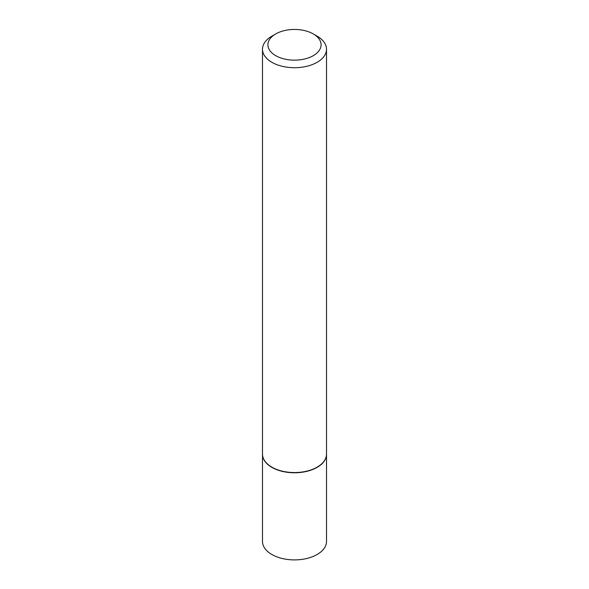 <?xml version="1.0" encoding="UTF-8"?>
<svg xmlns="http://www.w3.org/2000/svg" width="589" height="589" viewBox="0 0 589 589"><rect width="100%" height="100%" fill="white"/><g stroke="black" fill="none" stroke-linecap="round" stroke-linejoin="round"><path stroke-width="0.88" d="M262.488 454.185A32.012 18.48 0 0 0 262.488 454.296L262.488 541.424A32.012 18.48 0 0 0 271.868 554.492A32.012 18.48 0 0 0 306.751 558.497A32.012 18.48 0 0 0 326.512 541.424L326.512 454.296A32.012 18.48 0 0 0 326.512 454.185M262.488 454.296A32.012 18.48 0 0 0 271.868 467.364A32.012 18.48 0 0 0 306.751 471.369A32.012 18.48 0 0 0 326.512 454.296M275.696 33.948A26.586 15.351 0 0 0 275.696 55.653A26.586 15.351 0 0 0 313.304 55.653A26.586 15.351 0 0 0 313.304 33.948A26.586 15.351 0 0 0 275.696 33.948L271.868 36.157A32.012 18.48 0 0 0 262.488 49.226L262.488 454.075A32.012 18.48 0 0 0 271.868 467.143L272.059 467.254A31.74 18.325 0 0 0 316.941 467.254A31.74 18.325 0 0 0 317.037 467.202M272.059 467.254L271.868 467.143A32.012 18.48 0 0 0 317.132 467.143A32.012 18.48 0 0 0 326.512 454.075L326.512 49.226A32.012 18.48 0 0 0 317.132 36.157L313.304 33.948L317.132 36.157M262.488 49.226A32.012 18.48 0 0 0 271.868 62.294A32.012 18.48 0 0 0 306.751 66.299A32.012 18.48 0 0 0 326.512 49.226"/></g></svg>
